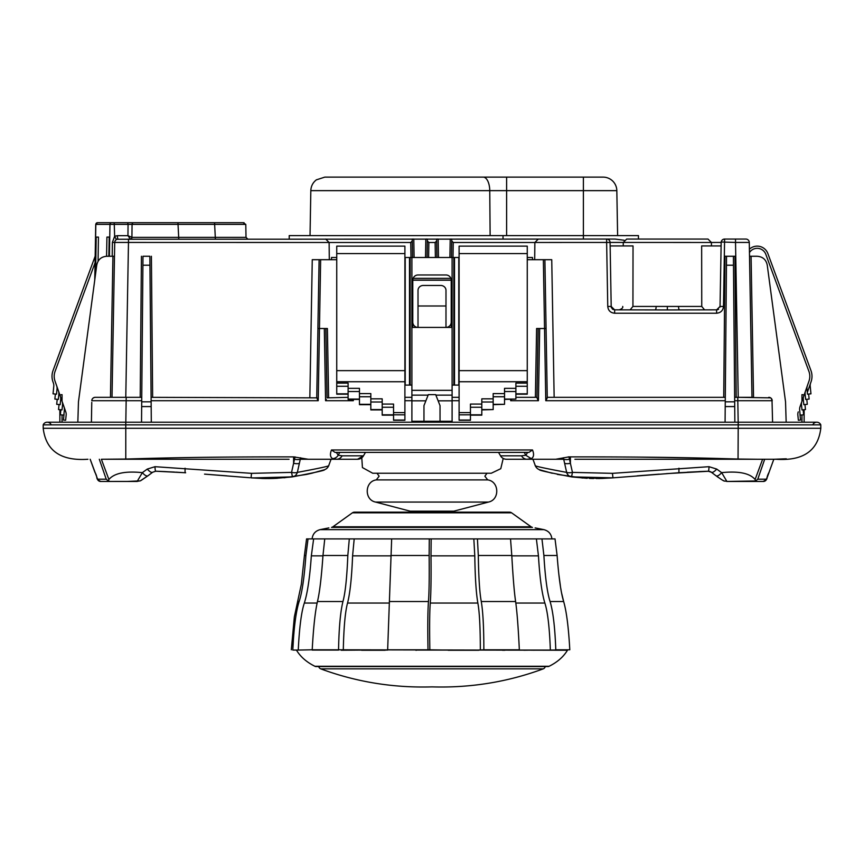 <?xml version="1.0" encoding="UTF-8"?>
<svg xmlns="http://www.w3.org/2000/svg" width="864" height="864" viewBox="0 0 864 864"><rect width="100%" height="100%" fill="white"/><g stroke="black" fill="none" stroke-linecap="round" stroke-linejoin="round"><path stroke-width="1.3" d="M810.216 386.273A7.43 7.43 0 0 1 810.594 383.098A7.43 7.43 0 0 0 810.216 386.273L810.961 393.833L807.473 394.178L806.965 388.951A7.43 7.43 0 0 1 807.343 385.787L809.017 381.013A14.245 14.245 0 0 0 808.931 371.401A14.245 14.245 0 0 1 809.017 381.013L804.136 394.978L801.954 394.621L801.954 401.231L800.021 406.76A7.43 7.43 0 0 0 799.643 409.925L800.15 415.152L803.628 414.806L803.142 409.795M807.311 392.504L811.069 381.737A16.427 16.427 0 0 0 810.983 370.645L767.869 253.573A11.362 11.362 0 0 0 749.401 249.242L749.282 242.492M772.589 422.204L771.995 399.578M804.136 409.698L804.136 421.276A6.988 6.988 0 0 1 804.071 422.204M801.954 422.204L801.954 414.968M771.185 398.315L772.211 400.712L737.802 400.712L738.18 422.204M751.075 256.262L757.037 256.262L749.52 256.262L751.075 256.262L749.52 256.262L751.075 256.262L753.538 397.332L737.802 397.332L770.612 397.861M786.164 422.204L785.538 401.825L767.264 265.216C766.141 259.621 762.728 256.63 757.037 256.262M808.931 371.401L765.817 254.329A9.18 9.18 0 0 0 749.455 252.58L749.52 256.262M772.211 400.712A3.445 3.445 0 0 0 768.766 397.332L770.17 397.624M785.538 401.825L767.264 265.216M151.308 422.204L151.135 401.825L141.707 401.825L141.534 422.204M734.854 422.204L734.681 401.825L725.252 401.825L725.08 422.204M77.836 422.204L78.462 401.825L96.736 265.216C97.859 259.621 101.272 256.63 106.963 256.262L114.48 256.262L112.925 256.262L110.462 397.332L112.018 397.332L114.718 242.438L128.477 242.438L125.777 397.332L141.75 397.332M574.906 459.259L776.066 459.259C803.153 461.106 818.057 450.792 820.8 428.296L820.8 424.85L43.2 424.85A4.374 4.374 0 0 1 47.218 422.204A4.374 4.374 0 0 0 43.2 424.85L43.2 428.296C45.943 450.792 60.847 461.106 87.934 459.259L87.923 459.259C60.847 461.106 45.943 450.792 43.2 428.296L125.777 428.296L125.777 422.204L47.218 422.204A4.374 4.374 0 0 0 43.2 424.85M812.765 424.85A4.374 4.374 0 0 1 820.8 424.85A4.374 4.374 0 0 0 816.782 422.204A4.374 4.374 0 0 1 820.8 424.85A4.374 4.374 0 0 0 812.765 424.85M51.235 424.85A4.374 4.374 0 0 0 47.218 422.204M757.825 459.259L738.223 459.043C714.69 458.417 672.527 456.786 570.402 456.883L568.21 456.894M563.371 457.769L563.706 459.259A6.88 2.3 167.3 0 0 569.495 459.259L568.955 456.883L555.746 459.259L563.706 459.259L566.654 472.392C544.342 468.223 533.876 465.944 535.259 465.545L532.948 459.259L535.259 465.545A6.88 1.037 159.8 0 0 535.259 465.566A6.88 1.037 159.8 0 0 535.27 465.588A6.88 6.88 0 0 0 539.654 469.757A6.88 6.88 -72.5 0 1 535.259 465.545M528.833 452.38L335.027 452.38L331.474 449.971C329.81 454.313 330.199 457.196 332.64 458.622L336.539 459.259L308.254 459.259L293.598 456.883C191.473 456.786 149.288 458.417 125.777 459.043L101.38 459.259L108.896 479.488L108.346 480.967L110.084 481.464L100.861 481.464L137.084 481.464L110.084 481.464M531.295 458.644L527.094 459.259A6.88 6.394 -90 0 1 521.554 455.825L525.776 455.242L531.295 458.644C533.801 457.24 534.211 454.345 532.526 449.971L528.973 452.38M521.554 455.825L500.526 455.825L498.539 452.38M550.13 459.259L506.488 459.259A6.88 6.88 0 0 1 500.526 455.825M786.326 458.806L773.82 459.259L769.003 472.414L773.82 459.259M542.354 459.259L544.795 459.259M527.094 459.259L555.746 459.259L527.094 459.259M701.082 459.259L725.285 459.259M755.104 479.488C749.768 473.191 738.623 470.912 721.656 472.64L726.905 481.464L763.333 481.464L726.905 481.464L755.654 480.967L755.104 479.488L762.62 459.259L764.683 459.259L757.771 479.196L766.379 479.196L769.003 472.403A3.445 1.112 20.2 0 1 768.992 472.424M312.606 459.259L357.512 459.259L331.052 459.259L328.741 465.545C330.124 465.944 319.658 468.223 297.346 472.392A6.88 2.3 -167.2 0 1 291.546 472.392L251.532 473.342L155.002 466.69L147.28 469.076L142.344 472.64C125.334 470.912 114.188 473.202 108.896 479.488M328.59 459.259L321.851 459.259M105.516 459.259L289.051 459.259M129.978 458.924L139.795 458.644M252.644 456.948L253.411 456.948M569.495 459.259L570.402 463.331L570.402 456.883L579.215 456.883M592.866 456.894L593.892 456.905M596.905 456.905L606.798 456.937M615.956 456.97L616.853 456.98M623.29 457.013L628.42 457.045M640.17 457.132L698.317 457.985M705.845 458.158L712.908 458.341M724.205 458.644L733.957 458.924M738.05 459.032L738.223 422.204L816.782 422.204M322.175 459.259L327.985 459.259M282.517 459.259L288.382 459.259M105.894 459.259L127.354 459.259M138.704 459.259L162.994 459.259M329.162 464.4L330.426 460.976M283.997 477.803L306.72 474.401M307.346 474.26L312.53 473.062M311.753 473.256L323.687 469.962M336.312 452.38L338.224 455.22L342.101 455.825L363.474 455.825A6.88 6.88 0 0 1 357.512 459.259L331.052 459.259L328.741 465.566A6.88 6.88 0 0 1 324.346 469.757A6.88 6.88 0 0 0 328.741 465.566A6.88 1.037 -159.8 0 0 328.741 465.566A6.88 1.037 -159.8 0 0 328.741 465.545A6.88 6.88 -107.5 0 1 324.346 469.757L324.346 469.757C325.868 470.146 315.241 472.522 292.464 476.863L252.245 477.943M323.028 470.167L318.848 471.398M292.745 476.82L274.547 478.408M269.827 478.526L268.607 478.537M249.923 477.749L204.541 474.131M113.011 459.238L114.383 459.227M119.642 459.162L121.23 459.14M300.629 457.769L297.346 472.392A6.88 6.091 -97.6 0 1 292.464 476.863L291.546 472.392L295.045 456.883M342.101 455.825A6.88 6.415 90 0 1 336.539 459.259L300.294 459.259A6.88 2.3 -167.3 0 1 294.505 459.259M318.881 471.388L321.386 470.664M262.85 478.494L251.046 477.846L270.972 478.505M275.432 478.364L291.578 476.982M95.008 472.424A3.445 1.112 -20.2 0 1 94.997 472.414L90.18 459.259L97.621 479.196L106.229 479.196L99.317 459.259M106.229 479.196L108.346 480.967M184.507 472.705L155.758 471.215A6.88 0.983 -88 0 1 155.002 466.69M176.072 472.165L185.641 472.781M204.8 474.152L226.735 475.837M155.617 471.215L174.269 472.057M136.804 481.464L126.911 481.464L139.957 480.881M148.154 475.567A6.88 2.603 -127 0 1 147.938 475.794A6.88 2.603 -127 0 1 142.344 472.64L137.138 481.464M160.326 471.388L155.736 471.215L152.68 472.219L147.938 475.794L152.68 472.219A6.88 2.452 -127.1 0 1 147.28 469.076M158.414 471.312L164.419 471.56M166.039 471.636L164.506 471.56M126.986 481.464L100.861 481.464A3.445 3.445 -90 0 1 97.621 479.196M365.461 452.38L363.474 455.825A6.88 6.88 30 0 1 363.323 456.062M524.243 452.38L525.776 455.242L527.688 452.38M95.051 472.543A3.445 1.112 -20 0 1 94.954 472.403L90.169 459.259M185.058 468.223L185.069 472.738L164.538 471.571M251.532 473.342L251.046 477.846L264.74 478.526M264.989 478.526L266.771 478.537M261.727 478.462L262.667 478.483M262.98 478.494L263.974 478.516M264.481 478.526L265.421 478.537M272.484 478.472L273.251 478.451M97.427 479.196A3.445 3.445 0 0 0 100.667 481.464L100.656 481.453A3.445 3.445 -20 0 1 97.427 479.196A3.445 3.445 -20 0 0 100.667 481.464L126.9 481.453M539.827 469.811L551.578 473.094M557.323 474.412L582.736 478.03M545.119 471.388L541.22 470.243M541.048 470.189L540.151 469.908M540.065 469.886L539.654 469.757C538.121 470.146 548.748 472.511 571.536 476.863A6.88 6.091 -82.4 0 1 566.654 472.392A6.88 2.3 167.2 0 0 572.454 472.392L612.468 473.342L708.998 466.69L716.72 469.076L721.656 472.64A6.88 2.603 -53 0 1 716.062 475.794A6.88 2.603 127 0 0 716.062 475.794L716.094 475.816M587.196 478.3L572.422 476.982L599.994 478.516M703.674 471.388L698.868 471.593M700.099 471.539L705.51 471.312M666.446 473.623L708.934 471.236M711.59 472.349L712.746 473.234M739.454 459.065L742.684 459.13M751.043 459.238L753.138 459.248M488.495 502.06L375.505 502.06L410.152 511.164L453.848 511.164L488.495 502.06C499.964 499.738 499.306 481.399 487.706 479.898L484.866 476.204L486.994 473.245M352.415 512.816A3.499 3.499 0 0 1 354.456 512.168L509.544 512.168A3.499 3.499 0 0 1 511.585 512.816L531.09 526.792A3.499 3.499 0 0 0 532.451 527.375L331.549 527.375A3.499 3.499 0 0 0 332.91 526.792L352.415 512.816L511.585 512.816M555.023 538.898L557.118 555.487L555.023 538.898L306.569 538.898L304.42 555.487L305.888 555.487C304.312 577.508 302.054 592.855 299.117 601.528C295.996 611.474 293.89 627.566 292.81 649.793L293.447 639.047M301.968 589.54L302.108 588.751M293.868 633.733L293.922 633.085M308.038 538.898L305.888 555.487M349.315 538.898L347.825 555.487C346.939 577.508 345.319 592.855 342.954 601.528L317.455 601.528C315.176 611.474 313.427 627.566 312.206 649.793L298.253 650.074C299.376 627.437 301.406 611.766 304.333 603.05C307.487 593.168 309.82 577.433 311.332 555.865L313.632 538.898M298.253 650.074L292.799 650.074M317.455 601.528C319.594 592.855 321.43 577.508 322.974 555.487L324.756 538.898M429.289 538.898L429.138 555.487C429.376 577.508 429.149 592.855 428.458 601.528L389.394 601.528L387.644 650.074L343.3 650.074C343.775 627.437 345.19 611.766 347.544 603.05C350.071 593.168 351.745 577.433 352.588 555.865L354.197 538.898M296.536 650.246C300.542 656.856 306.666 662.202 314.917 666.284A1.75 1.75 -90 0 0 315.824 666.544L548.176 666.544A1.75 1.75 90 0 0 549.083 666.284C557.334 662.202 563.458 656.856 567.464 650.246L338.548 649.793C338.98 627.566 340.448 611.474 342.954 601.528M389.394 601.528L391.662 538.898M473.839 538.898L474.79 555.865C475.114 577.433 476.129 593.168 477.857 603.05C479.477 611.766 480.308 627.437 480.341 650.074L429.851 650.074C429.451 627.437 429.581 611.766 430.272 603.05C430.985 593.168 431.233 577.433 430.996 555.865L431.168 538.898M446.569 650.074L428.004 649.793C427.594 627.566 427.745 611.474 428.458 601.528M478.148 650.074L483.851 649.793C483.84 627.566 482.976 611.474 481.27 601.528C479.639 592.855 478.656 577.508 478.31 555.487L477.436 538.898M510.527 538.898L511.79 555.487C513.032 577.508 514.307 592.855 515.614 601.528C517.028 611.474 518.27 627.566 519.34 649.793L483.851 650.074M536.382 538.898L538.456 555.865C539.708 577.433 541.847 593.168 544.871 603.05C547.679 611.766 549.515 627.437 550.357 650.074L569.797 649.793C568.577 627.566 566.536 611.474 563.652 601.528C566.536 611.474 568.577 627.566 569.797 649.793L555.79 649.793C554.98 627.566 553.079 611.474 550.087 601.528C547.268 592.855 545.206 577.508 543.888 555.487L541.955 538.898M543.888 555.487L557.118 555.487C558.781 577.508 560.963 592.855 563.652 601.528L561.784 593.795M561.017 589.712L560.844 588.697M560.369 585.781L558.803 573.966M312.196 650.074L338.537 650.074M415.876 650.074L428.015 650.074M550.357 650.074L504.922 650.074M533.855 650.074L523.886 650.246M530.237 650.074L521.24 650.074M502.448 650.074L416.416 650.074M362.286 650.074L385.852 650.074M348.192 650.074L343.3 650.074M341.215 650.246L361.552 650.074M385.182 650.246L361.552 650.246M415.865 650.246L416.416 650.246M478.818 650.246L448.135 650.246M502.448 650.246L504.922 650.246M535.129 650.074L533.855 650.246M545.292 666.544A3.499 3.499 0 0 1 543.272 668.855C507.632 682.009 470.534 688.025 432 686.88C393.466 688.025 356.368 682.009 320.728 668.855L543.272 668.855L320.728 668.855A3.499 3.499 0 0 1 318.708 666.544M678.283 472.781L612.954 477.846L571.536 476.863L572.454 472.392L570.402 463.331A6.88 2.3 167.3 0 1 564.613 463.331M542.387 470.599L545.152 471.398M551.524 473.083L552.29 473.267M571.169 476.809L572.422 476.982M599.065 478.526L611.874 477.932M601.69 478.472L614.077 477.749M711.115 471.992L708.242 471.215A6.88 0.983 -92 0 0 708.998 466.69M715.846 475.567A6.88 2.603 -53 0 0 716.062 475.794L711.32 472.219L708.242 471.215L687.301 472.198M709.787 471.42L711.32 472.219A6.88 2.452 -52.9 0 0 716.72 469.076M755.654 480.967L757.771 479.196M753.916 481.464L763.139 481.464C769.543 477.997 764.975 479.93 769.003 472.414M737.014 481.464L763.139 481.464A3.445 3.445 90 0 0 766.379 479.196M571.536 476.863L612.954 477.846L598.622 478.537M590.544 478.44L589.324 478.397M596.43 478.537L597.316 478.537M598.309 478.537L599.497 478.526M659.21 474.152L637.265 475.837M769.046 472.403L766.573 479.196L769.046 472.403A3.445 1.112 20 0 1 768.949 472.543M763.333 481.464A3.445 3.445 0 0 0 766.573 479.196A3.445 3.445 20 0 1 763.333 481.464L763.344 481.453A3.445 3.445 20 0 0 766.573 479.196M708.242 471.215L678.931 472.738L678.942 468.223M527.256 259.697L544.892 259.697L547.268 397.861L546.059 400.27M724.604 239.058L723.492 306.461L720.047 306.461L721.17 242.438A3.445 3.445 0 0 1 724.604 239.058L745.837 239.058A3.445 3.445 0 0 1 749.282 242.438L749.207 241.801M741.809 239.058L733.752 239.058L741.809 239.058M503.032 239.058L503.032 235.613L638.442 235.613L638.442 239.058L631.562 239.058M116.975 239.263L615.049 239.058L624.11 240.246M534.848 242.471L606.636 242.438L606.636 239.058L615.049 239.058M449.896 257.494L450.22 239.058L451.764 239.058L451.44 257.494M427.054 257.494L427.345 240.948L428.868 242.492L435.132 242.492L436.655 240.948L436.622 239.058L438.167 239.058L438.491 257.494M425.509 257.494L425.833 239.058L427.378 239.058L427.345 240.948M325.674 239.058L329.152 242.492L410.746 242.492L412.268 240.948L412.236 239.058L413.78 239.058L414.104 257.494M99.112 222.707L97.459 222.707L95.731 224.392L128.066 224.392L127.948 235.678L130.378 239.058A1.717 1.609 90 0 0 131.987 237.362L246.013 237.362L247.73 239.058M130.259 239.036A1.717 1.598 108.2 0 0 131.922 237.352L131.987 237.362M114.674 244.696L114.718 242.438A3.445 3.445 -90 0 1 118.163 239.058A3.445 0.778 90 0 1 117.385 235.678L127.948 235.678L131.922 237.352L132.062 224.392L245.786 224.392L243.086 222.707M116.791 239.339A3.445 0.734 66.6 0 1 114.642 236.239L117.385 235.678M114.793 241.79L115.042 241.045M115.268 240.635L116.197 239.674M112.212 256.262L112.385 242.438L114.642 236.239L114.21 222.707L244.069 222.707M329.13 242.492L329.303 259.697L329.119 242.471L128.477 242.438L128.477 239.058M412.56 257.494L412.268 240.948M436.946 257.494L436.655 240.948M451.732 240.948L453.254 242.492L534.848 242.492L538.326 239.058M723.492 306.461C723.038 310.565 720.738 312.811 716.612 313.222L614.639 313.222C610.513 312.833 608.224 310.576 607.759 306.461L606.636 242.438L610.081 242.438A3.445 3.445 0 0 0 606.636 239.058M289.213 239.058L289.213 235.613L503.032 235.613M617.62 235.613L616.831 190.642A13.759 13.759 0 0 0 603.072 177.12A13.759 13.759 0 0 1 616.831 190.642L583.394 190.642L583.394 239.058M603.072 177.12L324.799 177.12L316.71 179.744L324.799 177.12L362.47 177.12M410.465 177.12L395.442 177.12M506.617 235.613L506.617 177.12L422.636 177.12M585.306 177.12L597.488 177.12M490.126 235.613L489.758 190.642L310.824 190.642C311.008 186.127 312.898 182.488 316.505 179.744L316.71 179.744M721.105 245.938L701.654 245.938L701.752 306.439L704.56 309.841M632.945 300.899L633.031 245.938L632.934 306.439L701.752 306.439M735.523 239.058L735.523 242.438L721.202 241.985M723.503 239.242L724.043 239.101M738.223 397.332L735.523 242.438L749.282 242.438L751.982 397.332M734.638 397.332L737.802 397.332L737.802 400.712L734.67 400.712M725.252 401.825L726.527 256.262L724.972 256.262L726.527 256.262L726.451 265.216L733.482 265.216L733.406 256.262L734.951 256.262L733.406 256.262L734.681 401.825M544.892 259.697L551.74 259.697L544.892 259.697M534.87 242.492L534.697 259.697L534.848 242.492M623.236 245.938L623.268 242.471L626.713 239.058L707.983 239.058L711.418 242.471L721.17 242.438L720.047 306.461L716.612 309.841L667.343 309.938L614.639 309.841L611.194 306.461L610.081 242.438L711.418 242.471L711.45 245.938M611.248 307.022L611.194 306.461L611.248 307.022M607.759 306.461L611.194 306.461M633.031 245.938L610.135 245.938M630.126 309.841L632.934 306.439L632.945 304.592M689.548 239.058L667.343 239.058M716.612 313.222L716.612 309.841A3.445 3.445 0 0 0 718.61 309.204M719.982 307.066L720.047 306.461L719.993 307.066A3.445 3.445 0 0 0 720.004 307.001M613.31 309.582L612.295 308.934M611.55 307.94L611.312 307.282M726.527 256.262L733.406 256.262M141.707 401.825L142.981 256.262L142.906 265.216L149.936 265.216L149.861 256.262L151.135 401.825M95.008 397.332L93.83 397.624M92.113 399.319L91.789 400.712L141.718 400.712M91.411 422.204L91.768 402.354M95.062 262.796L55.069 371.401A14.245 14.245 0 0 0 54.983 381.013L56.657 385.787A7.43 7.43 0 0 1 57.035 388.951L56.527 394.178L53.039 393.833L53.784 386.273A7.43 7.43 0 0 0 53.406 383.098L52.931 381.737A16.427 16.427 0 0 1 53.017 370.645L95.18 256.165L53.017 370.645M53.784 386.273A7.43 7.43 0 0 0 53.406 383.098M56.657 385.787L65.761 411.869L62.046 401.231L62.046 394.621L59.864 394.978L54.983 381.013A14.245 14.245 0 0 1 55.069 371.401M63.979 413.856A5.249 5.249 0 0 1 63.968 414.828L63.461 420.055L65.632 420.26L66.15 415.044A7.43 7.43 0 0 0 65.761 411.869M62.143 401.512A7.43 7.43 0 0 1 62.532 404.687L62.014 409.903L58.536 409.568L59.033 404.546M60.318 396.274A7.43 7.43 0 0 1 60.696 399.438L60.188 404.665L56.711 404.32L57.197 399.308M58.482 391.025A7.43 7.43 0 0 1 58.86 394.2L58.352 399.416L54.875 399.082L55.361 394.06M63.979 406.76A7.43 7.43 0 0 1 64.357 409.925L63.85 415.152L60.372 414.806L60.858 409.795M59.929 422.204A6.988 6.988 0 0 1 59.864 421.276L59.864 409.698M62.046 422.204L62.046 414.968M213.116 222.707L111.175 222.707M97.459 222.707L114.21 222.707M128.066 224.392L132.062 224.392A1.717 1.609 90 0 1 133.682 222.707L127.678 222.707L128.066 224.392M94.057 397.537L92.88 398.261M95.666 270.4L96.174 237.092L98.442 237.114L96.174 237.092M98.075 261.338L98.442 237.092M108.832 256.262L109.188 237.092L106.931 237.092L106.564 256.262M92.005 399.578L91.789 400.712A3.445 3.445 90 0 1 95.234 397.332L126.198 397.332L125.82 422.204M106.931 237.092L109.188 237.114M546.534 399.524L547.268 397.332L725.296 397.332M535.388 397.332L536.598 328.514L546.059 328.514M511.445 399.524L510.959 400.27M538.142 400.27L536.944 397.332L537.667 399.524M336.744 259.697L312.26 259.697L319.108 259.697L317.898 328.514L327.402 328.514L325.858 328.514L327.402 328.514L328.612 397.332M317.941 400.27L316.732 397.332L317.466 399.524M326.333 399.524L325.858 400.27M353.041 400.27L352.555 399.524M348.106 397.332L327.067 397.861L325.858 328.514M142.981 256.262L149.861 256.262M151.092 397.332L316.732 397.861L317.941 328.514M404.903 397.332L411.901 397.332M452.099 397.332L459.097 397.332M452.099 422.204L452.099 390.334L411.901 390.334L411.901 385.096L404.903 385.096M411.901 390.334L411.901 422.204M452.099 390.334L452.099 385.096L459.097 385.096M452.099 395.14L435.877 395.14M428.123 395.14L411.901 395.14M452.099 385.096L452.099 257.494L405.205 257.494L405.205 385.096M451.224 322.175A5.249 5.249 0 0 1 445.986 327.413L451.224 327.413L451.224 280.217A5.249 5.249 0 0 0 445.986 274.979L418.014 274.979A5.249 5.249 0 0 0 412.776 280.217L412.776 322.175A5.249 5.249 0 0 0 418.014 327.413L418.014 290.336A5.249 4.871 0 0 1 423.263 285.466L440.737 285.466A5.249 4.871 0 0 1 445.986 290.336L445.986 305.996L418.014 305.996M527.256 257.494L532.505 257.494L532.505 259.697M452.099 257.494L459.097 257.494M331.495 259.697L331.495 257.494L336.744 257.494M515.894 394.178L527.256 394.178L527.256 246.143L459.097 246.143L459.097 381.737L527.256 381.737M481.81 404.082L470.448 404.082L470.448 420.26L459.097 420.26L459.097 381.737M404.903 381.737L404.903 246.143L336.744 246.143L336.744 381.737L404.903 381.737L404.903 420.26L393.552 420.26L393.552 404.082L382.19 404.082M348.106 394.178L336.744 394.178L336.744 381.737M359.467 399.416L348.106 399.416L348.106 383.098L336.744 383.098M370.829 404.665L359.467 404.665L359.467 388.346L348.106 388.346M382.19 409.903L370.829 409.903L370.829 393.584L359.467 393.584M393.552 415.152L382.19 415.152L382.19 398.833L370.829 398.833M348.106 393.833L336.744 393.833M359.467 399.082L348.106 399.082M370.829 404.32L359.467 404.32M382.19 409.568L370.829 409.568M404.903 414.828L382.19 414.806M393.552 420.055L404.903 420.055M412.776 322.175L412.776 327.413L445.986 327.413L445.986 305.996M412.776 280.217L451.224 280.217M412.776 280.087L451.224 280.087M413.122 278.338L450.878 278.338M536.933 397.861L538.142 328.514M515.894 397.332L536.944 397.332M470.448 415.152L481.81 415.152L481.81 398.833L493.171 398.833M481.81 409.568L493.171 409.568L493.171 393.584L504.533 393.584M481.81 409.903L493.171 409.568M493.171 404.32L504.533 404.32L504.533 388.346L515.894 388.346M493.171 404.665L504.533 404.32M504.533 399.082L515.894 399.082L515.894 383.098L527.256 383.098M504.533 399.416L515.894 399.082M515.894 393.833L527.256 393.833M470.448 420.055L459.097 420.055M459.097 414.828L481.81 414.806M440.035 422.204L440.035 421.276L423.965 421.276L423.965 422.204M452.099 421.276L440.035 421.276L440.035 405.626L435.672 394.621L428.328 394.621L423.965 405.626L423.965 421.276L411.901 421.276M810.594 383.098L811.069 381.737M767.869 253.573L810.983 370.645M800.021 413.856A5.249 5.249 0 0 0 800.032 414.828L800.539 420.055L798.368 420.26L797.85 415.044A7.43 7.43 0 0 1 798.239 411.869M807.343 385.787L800.021 406.76M805.518 391.025A7.43 7.43 0 0 0 805.14 394.2L805.648 399.416L809.125 399.082L808.639 394.06M803.682 396.274A7.43 7.43 0 0 0 803.304 399.438L803.812 404.665L807.289 404.32L806.803 399.308M801.857 401.512A7.43 7.43 0 0 0 801.468 404.687L801.986 409.903L805.464 409.568L804.967 404.546M151.178 406.577L141.664 406.577M734.713 406.577L725.209 406.577M820.8 428.296L125.777 428.296L125.777 459.043M331.474 449.971L532.526 449.971M299.387 463.331A6.88 2.3 -167.3 0 1 293.598 463.331L293.598 456.883M332.64 458.622A6.88 6.545 111.1 0 0 338.224 455.22L339.757 452.38M361.66 455.825L362.426 467.575L372.74 473.245L377.006 473.245L379.134 476.204L376.294 479.898L487.706 479.898M332.91 526.792L531.09 526.792M331.549 527.375L532.451 527.375M535.129 527.893L543.866 529.632L320.134 529.632L328.871 527.893M311.332 555.865L322.942 555.865M347.825 555.487L322.974 555.487M352.588 555.865L391.046 555.865M429.138 555.487L391.068 555.487M430.996 555.865L474.79 555.865M511.79 555.487L478.31 555.487M511.812 555.865L538.456 555.865M317.12 603.05L304.333 603.05M312.206 649.793L338.548 649.793M389.34 603.05L347.544 603.05M387.655 649.793L428.004 649.793M477.857 603.05L430.272 603.05M483.851 649.793L519.34 649.793M515.614 601.528L481.27 601.528M544.871 603.05L515.83 603.05M563.652 601.528L550.087 601.528M299.117 601.528L297.637 601.528L301.331 584.302L304.42 555.487M549.083 666.284L314.917 666.284M612.954 477.846L612.468 473.342M215.384 239.058L214.553 222.707M178.772 239.058L177.952 222.707M118.163 239.058A3.445 3.445 -90 0 0 114.718 242.438L112.385 242.438M411.005 257.494L410.746 242.492M428.868 242.492L428.609 257.494M435.391 257.494L435.132 242.492M453.254 242.492L452.995 257.494M483.192 177.12A13.759 6.556 90 0 1 489.758 190.642L583.394 190.642L583.394 177.12M736.182 397.332L734.951 256.262M724.972 256.262L723.74 397.332M554.148 397.332L551.74 259.697M614.639 313.222L614.639 309.841M655.258 309.841A3.445 0.864 90 0 0 656.122 306.439M667.343 309.938L667.343 306.612M679.439 309.841A3.445 0.864 90 0 1 678.564 306.439M97.513 222.707A1.717 1.674 90 0 0 95.828 224.392L94.91 278.888M111.64 222.707A1.717 1.674 90 0 0 109.966 224.392L109.426 256.262M236.336 242.471L269.633 242.46M312.26 259.697L309.852 397.332M152.636 397.332L151.405 256.262M141.437 256.262L140.206 397.332M320.641 259.697L318.222 400.712L151.124 400.712M324.313 328.514L325.566 400.712L353.322 400.712L353.344 399.416M459.097 400.712L452.099 400.712M411.901 400.712L404.903 400.712M510.656 399.416L510.678 400.712L538.434 400.712L539.687 328.514M543.359 259.697L545.778 400.712L725.263 400.712M452.099 400.82L438.134 400.82M425.866 400.82L411.901 400.82M411.901 257.494L411.901 385.096M410.184 257.494L410.184 385.096M470.448 412.592L459.097 412.592M527.256 370.645L459.097 370.645M527.256 253.573L459.097 253.573M409.493 257.494L409.493 385.096M404.903 253.573L336.744 253.573M404.903 370.645L336.744 370.645M393.552 412.592L404.903 412.592M359.467 391.522L348.106 391.522M370.829 396.76L359.467 396.76M382.19 402.008L370.829 402.008M393.552 407.246L382.19 407.246M348.106 386.273L336.744 386.273M453.816 257.494L453.816 385.096M454.507 257.494L454.507 385.096M458.795 257.494L458.795 385.096M470.448 407.246L481.81 407.246M481.81 402.008L493.171 402.008M493.171 396.76L504.533 396.76M504.533 391.522L515.894 391.522M515.894 386.273L527.256 386.273M95.234 397.332A3.445 3.445 90 0 0 91.789 400.712M125.777 422.204L738.223 422.204M506.488 459.259L532.948 459.259L535.259 465.566M551.966 459.259L563.706 459.259M267.764 478.537L270.94 478.505M273.812 478.429L277.204 478.278M251.046 477.846L277.463 478.267M100.85 481.464C94.759 478.688 98.507 478.634 94.997 472.414M140.94 480.427L147.938 475.794C137.43 482.89 142.15 480.092 137.095 481.464M152.68 472.219L155.758 471.215M363.474 455.825L357.512 459.259M262.494 478.483L263.693 478.505M264.017 478.516L269.244 478.526M270.68 478.516L273.953 478.429M715.489 475.351L716.062 475.794C726.97 483.419 722.909 480.179 726.905 481.464M717.055 476.528L718.427 477.511M720.598 478.98L721.537 479.574M723.049 480.427L724.043 480.881M503.215 458.438L500.774 468.698L491.26 473.245L372.74 473.245M376.294 479.898C364.694 481.399 364.036 499.738 375.505 502.06M418.014 511.164L418.014 512.168M543.866 529.632C548.64 530.906 551.318 533.995 551.902 538.898M291.308 649.793L294.354 616.874L297.637 601.528M320.134 529.632C315.36 530.906 312.682 533.995 312.098 538.898M445.986 511.164L445.986 512.168M593.6 478.516L590.026 478.418M310.824 190.642L310.036 235.613M722.876 239.522L722.174 240.073M622.706 306.439C623.149 307.692 622.004 308.826 619.272 309.841M245.786 224.392L246.013 237.362M95.731 224.392L94.759 279.958"/></g></svg>
